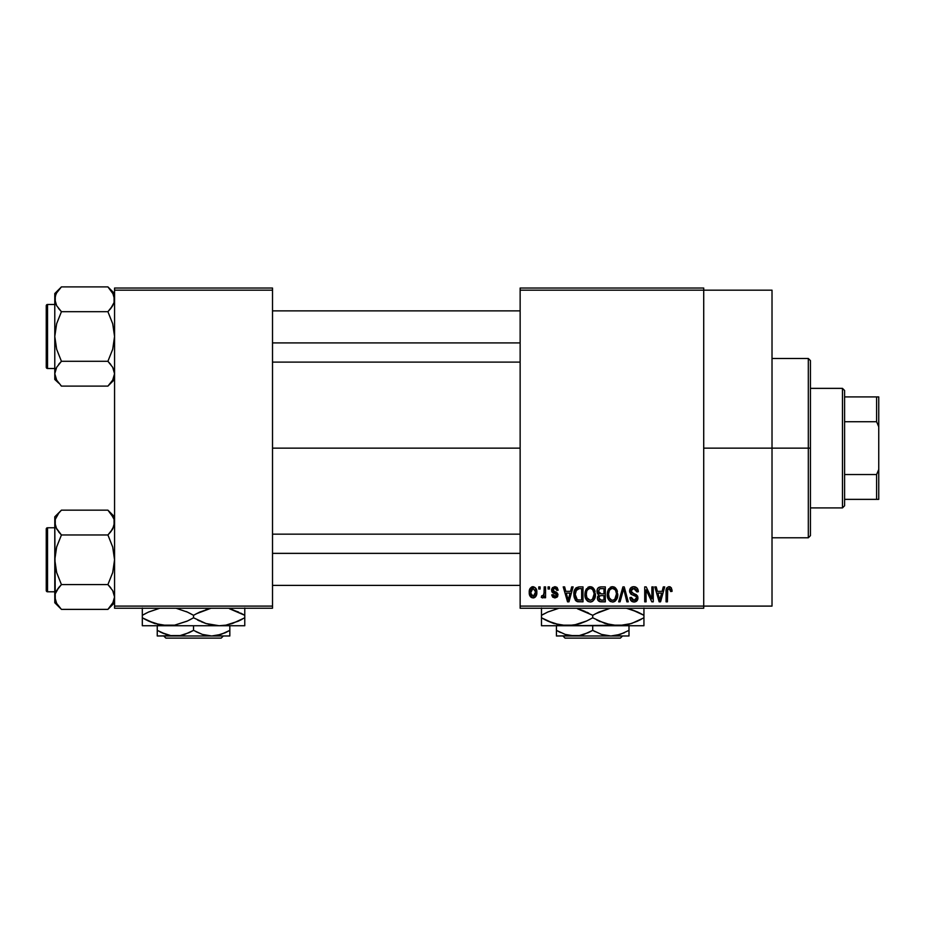 <?xml version="1.0" encoding="UTF-8"?>
<svg xmlns="http://www.w3.org/2000/svg" width="925" height="925" viewBox="0 0 925 925"><rect width="100%" height="100%" fill="white"/><g stroke="black" fill="none" stroke-linecap="round" stroke-linejoin="round"><path stroke-width="1.39" d="M703.717 448.139L772.017 448.139L772.017 290.173L772.017 448.139L703.717 448.139M272.517 448.139L520.139 448.139L272.517 448.139M520.139 288.033L703.717 288.033L520.139 288.033L520.139 290.173L703.717 290.173L703.717 606.095L520.139 606.095L520.139 288.033M703.717 290.173L520.139 290.173L520.139 608.234L520.139 606.095L703.717 606.095L703.717 608.234L520.139 608.234L703.717 608.234L703.717 288.033L703.717 290.173L772.017 290.173M538.766 586.889L538.766 589.017L540.119 589.017L540.119 586.889L538.766 586.889L540.119 586.889L538.766 586.889L538.766 589.017L540.119 589.017L540.119 586.889L540.119 589.017L538.766 589.017L538.766 586.889M548.074 586.889L548.074 589.017L549.438 589.017L549.438 586.889L548.074 586.889L549.438 586.889L548.074 586.889L548.074 589.017L549.438 589.017L549.438 586.889L549.438 589.017L548.074 589.017L548.074 586.889M571.685 586.889L570.517 591.352L565.811 591.352L564.632 586.889L563.209 586.889L567.545 601.828L568.979 601.828L573.107 586.889L571.685 586.889L573.107 586.889L571.685 586.889L570.517 591.352L565.811 591.352L564.632 586.889L563.209 586.889L567.545 601.828L568.979 601.828L573.107 586.889L568.979 601.828L567.545 601.828L563.209 586.889L564.632 586.889M594.093 589.028L590.185 586.693L586.3 588.971L584.947 594.336C584.716 598.487 586.462 601.042 590.185 602.025C593.977 601.019 595.723 598.394 595.434 594.162L593.364 588.092L591.364 586.843L589.017 586.843L585.652 590.219L585.19 596.914L586.45 599.967L588.3 601.585L590.832 601.978L593.168 600.834L595.376 595.48L594.312 589.422M616.408 589.028L612.5 586.693L608.615 588.971L607.263 594.336C607.031 598.487 608.777 601.042 612.5 602.025C616.293 601.019 618.039 598.394 617.75 594.162L615.68 588.092L613.68 586.843L611.332 586.843L607.968 590.219L607.505 596.914L608.766 599.967L610.627 601.585L613.159 601.978L615.483 600.834L617.692 595.48L616.628 589.422M633.81 586.693L630.734 587.895L629.578 591.017L630.746 593.977L636.354 596.694L636.227 599.203L634.515 600.244L632.365 599.782L631.324 597.365L629.971 597.562L631.035 600.718L634.064 602.025L637.371 600.209L637.695 596.463L636.377 594.694L631.567 592.647L631.128 589.953L632.157 588.786L634.353 588.497L636.076 589.456L636.955 591.931L638.319 591.734L637.175 588.184L633.81 586.693C631.139 586.878 629.728 588.323 629.578 591.017L631.648 594.578L636.146 596.359L636.573 597.874L634.018 600.279L631.324 597.365L629.971 597.562C630.064 600.279 631.417 601.759 634.064 602.025C636.539 601.817 637.834 600.452 637.926 597.932L630.942 590.994L633.694 588.439L636.955 591.931L638.319 591.734C638.25 588.693 636.758 587.005 633.81 586.693M663.283 586.889L662.103 591.352L657.409 591.352L656.23 586.889L654.808 586.889L659.143 601.828L660.577 601.828L664.705 586.889L663.283 586.889L664.705 586.889L663.283 586.889L662.103 591.352L657.409 591.352L656.23 586.889L654.808 586.889L659.143 601.828L660.577 601.828L664.705 586.889L660.577 601.828L659.143 601.828L654.808 586.889L656.23 586.889M671.272 587.745L668.729 586.716L666.543 588.416L666.069 601.828L667.422 601.828L667.7 589.329L669.561 588.52L670.718 591.538L672.082 591.352L671.4 587.942L669.145 586.693C666.752 587.294 665.734 588.959 666.069 591.688L666.069 601.828L667.422 601.828L667.619 589.56L669.076 588.439L670.718 591.538L672.082 591.352L671.272 587.745M651.894 586.889L651.894 598.845L646.182 586.889L644.713 586.889L644.713 601.828L646.078 601.828L646.078 589.849L651.813 601.828L653.258 601.828L653.258 586.889L651.894 586.889L653.258 586.889L651.894 586.889L651.894 598.845L646.182 586.889L644.713 586.889L644.713 601.828L646.078 601.828L646.078 589.849L651.813 601.828L653.258 601.828L653.258 586.889L653.258 601.828L651.813 601.828M623.068 590.982L620.074 601.828L618.652 601.828L622.918 586.889L618.652 601.828L620.074 601.828L623.658 588.635L626.861 601.828L628.272 601.828L624.248 586.889L622.918 586.889L624.248 586.889L622.918 586.889L618.652 601.828L620.074 601.828L623.658 588.635L626.861 601.828L628.272 601.828L624.248 586.889L628.272 601.828L626.861 601.828L624.202 590.982M601.111 586.889L598.637 587.467L597.215 589.572L597.064 592.358L598.833 594.937L597.562 596.741L597.619 599.539L599.62 601.632L605.32 601.828L605.32 586.889L601.111 586.889C598.382 587.005 597.007 588.462 596.983 591.272L598.833 594.937L597.365 598.07C597.492 600.475 598.729 601.724 601.1 601.828L605.32 601.828L605.32 586.889L605.32 601.828L601.1 601.828M574.922 589.294L579.027 586.889L576.009 587.837L574.344 590.774L574.009 596.498L575.431 600.313L577.582 601.701L583.004 601.828L583.004 586.889L579.027 586.889C575.246 587.664 573.535 590.185 573.893 594.44L577.05 601.551L583.004 601.828L583.004 586.889L583.004 601.828M554.85 586.693L552.422 587.687L551.566 590.196L552.479 592.613L556.515 594.567L556.468 595.665L555.173 596.382L553.613 595.92L553.127 594.648L551.762 594.844L552.653 597.099L554.908 597.943L557.151 597.099L557.925 594.208L556.7 592.37L553.277 590.913L553.058 589.237L555.173 588.277L556.815 590.381L558.168 590.185L557.243 587.699L555.185 586.704M544.201 586.889L543.946 594.74L543.056 595.92L541.68 595.816L541.287 597.365L542.906 597.897L544.201 596.012L544.201 597.747L545.553 597.747L545.553 586.889L544.201 586.889L545.553 586.889L544.201 586.889L543.946 594.74L542.651 596.001L541.68 595.816L541.287 597.365L542.582 597.943L544.201 596.012L544.201 597.747L545.553 597.747L545.553 586.889L545.553 597.747L544.201 597.747M533.043 586.693L529.967 588.682L529.25 592.428L530.279 596.44L533.043 597.943L536.084 596.001L536.824 592.312L536.072 588.635L533.043 586.693C530.256 587.398 528.996 589.317 529.25 592.428C529.054 595.434 530.326 597.272 533.043 597.943C535.795 597.261 537.055 595.376 536.824 592.312C537.043 589.26 535.783 587.387 533.043 586.693M114.561 608.234L272.517 608.234L272.517 606.095L114.561 606.095L114.561 290.173L272.517 290.173L272.517 606.095L272.517 288.033L114.561 288.033L272.517 288.033L272.517 290.173L114.561 290.173L114.561 288.033L114.561 606.095L272.517 606.095L272.517 608.234L114.561 608.234L114.561 606.095L114.561 608.234M772.017 606.095L772.017 448.139L772.017 606.095L703.717 606.095M671.978 589.803L672.047 590.404M672.082 591.352L670.694 591.052M670.613 590.219L670.278 589.156M669.076 588.439L667.48 590.289M667.815 589.132L667.422 591.561M667.422 601.828L666.069 601.828L666.069 591.688M666.081 590.855L666.15 590.023L666.081 590.855M666.301 589.202L666.543 588.404M666.96 587.699L668.729 586.716M670.347 586.936L669.758 586.751M659.56 599.388L657.872 593.098L661.653 593.098L659.756 600.267L657.872 593.098L661.653 593.098L659.664 599.828M658.993 597.203L659.502 599.122M646.078 601.828L644.713 601.828L644.713 586.889L646.182 586.889M634.758 586.774L635.672 587.04M637.059 588.046L637.568 588.751M638.042 589.861L638.227 590.659M638.319 591.734L636.955 591.931L636.724 590.613M632.376 588.67L630.942 590.994L631.208 592.162M637.383 595.769L637.695 596.452M637.718 596.521L637.868 597.18M637.868 598.718L637.695 599.481M637.371 600.209L636.909 600.845M632.399 601.712L631.659 601.308M630.237 599.238L630.041 598.406M629.994 597.978L631.393 597.92M633.486 600.232L634.515 600.244M635.082 600.117L635.857 599.666M636.227 599.203L636.527 598.371L636.227 599.203M636.55 598.221L636.481 597.076M635.036 595.688L633.995 595.353M631.128 594.278L629.694 592.104M629.613 591.572L629.601 590.589M630.226 588.577L631.359 587.352M631.393 587.34L632.041 586.993M632.133 586.959L632.954 586.751M616.975 590.115L617.426 591.445M617.75 594.162L617.727 594.821M617.692 595.469L617.542 596.729M617.276 597.851L617.033 598.544M614.975 601.25L614.293 601.643M613.795 601.828L613.159 601.978M610.616 601.585L609.633 600.938M607.505 596.914L607.39 596.278M607.263 594.336L607.286 594.983M607.286 593.642L607.552 591.584M610.246 587.306L611.899 586.727M614.246 587.04L612.5 586.693M614.767 587.317L615.668 588.08M611.645 600.163L609.205 597.758L608.627 594.382C608.372 591.202 609.668 589.213 612.512 588.439C615.275 589.167 616.57 591.063 616.385 594.139L614.79 599.342L616.385 594.139C616.697 597.423 615.391 599.469 612.489 600.279L610.465 599.527L609.205 597.758L609.725 598.741M611.078 588.774L612.269 588.45M615.021 589.641L612.512 588.439L614.397 589.063M614.397 599.678L612.986 600.244M609.714 598.729L611.402 600.071M608.627 594.382L608.754 596.105L608.627 594.382M609.078 591.237L608.638 593.885L609.378 590.532M616.385 594.139L616.351 593.179L616.385 594.139M598.371 600.834L597.932 600.221M597.608 599.539L597.423 598.81M598.833 594.937L596.995 590.844M598.602 594.81L597.966 594.301M597.03 590.393L597.203 589.583M597.272 589.375L597.527 588.762M598.001 588.046L598.637 587.467M597.064 592.358L597.377 593.388M601.285 593.873L603.967 593.873L603.967 588.635L601.088 588.635L603.967 588.635L603.967 593.873L601.285 593.873L598.336 591.26L599.678 588.82L598.382 591.827L599.678 588.82L601.088 588.635L600.024 588.716M601.053 600.071L598.729 597.827L599.99 595.758L601.412 595.619L603.967 595.619L603.967 600.082L600.996 600.071M598.729 597.827L598.799 597.111M599.319 599.539L599.967 599.932M600.013 599.943L599.146 599.342M599.99 595.758L601.412 595.619L599.99 595.758M599.134 593.318L600.152 593.781L598.382 591.827M601.412 595.619L603.967 595.619L603.967 600.082L601.597 600.082M598.787 597.18L599.18 596.29M594.659 590.115L595.11 591.445M595.434 594.162L595.411 594.821M595.376 595.503L595.226 596.729M594.96 597.851L594.717 598.544M592.659 601.25L591.965 601.643M591.48 601.828L590.832 601.978M588.3 601.585L587.317 600.938M585.19 596.914L585.074 596.278M584.947 594.336L584.958 594.983M584.97 593.642L585.236 591.584M587.93 587.306L589.583 586.727M591.931 587.04L590.185 586.693M592.451 587.317L593.353 588.08M585.594 598.336L586.057 599.342L585.594 598.336M587.398 598.729L590.173 600.279L586.889 597.758L586.311 594.382C586.057 591.202 587.352 589.213 590.196 588.439C592.96 589.167 594.255 591.063 594.07 594.139L592.474 599.342L594.07 594.139C594.382 597.423 593.075 599.469 590.173 600.279L588.15 599.527L586.889 597.758L587.41 598.741M588.762 588.774L589.953 588.45M593.642 591.248L592.37 589.306L590.439 588.45L592.081 589.063M586.311 594.382L586.693 591.445L586.311 594.382M586.762 591.237L587.063 590.532M594.07 594.139L594.035 593.179L594.07 594.139M579.2 601.828L577.05 601.551M578.009 601.759L577.316 601.632M576.148 601.042L574.228 597.654M574.009 596.498L573.893 594.948M573.928 593.26L574.344 590.774M574.552 590.15L574.853 589.433M575.604 597.434L575.338 596.151M576.645 589.41L575.246 594.463L575.789 590.809L579.212 588.635L581.652 588.635L581.652 600.082L577.304 599.782L575.246 594.463L575.604 591.422M575.789 590.809L576.888 589.202M578.414 588.67L581.652 588.635L581.652 600.082L577.547 599.874L576.217 598.776L577.304 599.782M578.749 600.071L578.056 600.001M575.269 593.526L575.315 595.954M576.287 589.826L577.2 589.005M567.603 597.966L566.273 593.098L570.054 593.098L568.158 600.267L566.273 593.098L570.054 593.098L568.158 600.267L567.707 598.348M568.436 598.845L568.285 599.562M558.168 590.185L554.861 586.693L551.566 590.196L556.619 595.064L554.861 596.394L553.127 594.648L551.762 594.844L554.908 597.943L557.972 594.844L552.93 589.93L554.757 588.242L556.63 589.56M556.538 587.097L557.243 587.699M554.965 588.254L553.74 588.462M553.058 589.237L553.428 591.029M552.93 589.93L554.618 591.514M556.711 592.382L557.914 594.197M557.775 596.07L557.151 597.099M552.653 597.087L551.832 595.249M551.762 594.844L553.173 594.983M553.127 594.648L555.486 596.336M556.584 595.376L556.179 594.162L554.63 593.549M556.607 595.226L556.283 594.255M552.364 592.52L551.739 591.433M551.612 589.537L551.762 588.878M544.201 596.012L543.808 596.937M541.287 597.365L542.582 597.943L541.287 597.365L541.68 595.816L543.738 595.284L544.201 592.52L543.033 595.931M541.68 595.816L542.651 596.001L541.68 595.816M536.454 589.526L536.673 590.439M536.812 591.838L536.812 592.798M536.014 596.128L535.552 596.775M535.54 596.787L534.835 597.411M534.222 597.735L533.528 597.908M531.632 597.631L530.568 596.81M531.262 597.411L530.279 596.44M530.025 596.047L529.701 595.342M529.366 594.023L529.297 593.388M530.129 588.404L529.759 589.132M531.528 587.051L532.546 586.727M532.673 588.265L531.806 588.705L532.673 588.277M535.459 592.324L533.239 596.382L530.638 592.983L533.008 588.242L535.448 591.665L534.708 595.457L535.459 592.324M530.707 593.642L530.638 592.983M531.852 595.966L531.297 595.353M530.834 590.37L531.043 589.757M530.638 591.665L530.696 591.017M535.367 590.936L535.124 589.977M535.02 589.722L535.448 591.665M660.381 597.446L660.196 598.14M615.587 590.428L616.351 593.179M592.705 589.641L594.035 593.179M568.783 597.446L568.597 598.14M531.054 594.914L530.834 594.289M808.311 448.139L808.311 537.783L808.311 448.139L772.017 448.139L808.311 448.139L808.311 358.484L808.311 448.139L810.439 448.139L808.311 448.139M810.439 535.656L810.439 448.139L810.439 535.656L808.311 537.783L772.017 537.783M810.439 360.611L810.439 448.139L810.439 360.611L808.311 358.484L772.017 358.484M113.405 378.707L112.7 380.083M108.502 287.49L107.913 286.889L61.432 286.889L54.783 293.537L61.432 286.889L107.913 286.889L112.688 292.878L114.561 299.284L114.076 302.498L112.711 305.655L107.913 311.69L61.432 311.69L107.913 311.69L110.584 308.73L107.913 311.69L112.7 323.738L114.561 336.492L112.7 349.268L107.913 361.293L112.688 367.294L114.561 373.7L112.711 380.071L107.913 386.107L112.711 380.071M60.842 385.505L61.432 386.107L107.913 386.107L114.561 379.458L107.913 386.107L61.432 386.107L56.656 380.106L54.783 373.7L55.269 370.486L56.633 367.329L61.432 361.293L56.645 349.245L54.783 336.492L56.645 323.715L61.432 311.69L56.656 305.701L54.783 299.284L55.269 302.521L55.269 296.081L56.633 292.913L61.432 286.889L56.645 292.901M55.939 294.277L56.633 292.913M47.533 368.508A1.283 1.283 0 0 1 46.25 367.237L46.25 305.759A1.283 1.283 0 0 1 47.533 304.475L54.783 304.475L47.533 304.475L47.533 368.508L54.783 368.508L47.533 368.508L47.533 304.475A1.283 1.283 0 0 0 46.25 305.759L46.25 367.237A1.283 1.283 0 0 0 47.533 368.508M114.561 299.469L114.064 296.023L114.076 302.498L110.595 308.73L112.7 305.678M55.882 294.404L54.783 299.284L54.783 379.458L54.783 373.7L56.691 380.175M114.064 302.544L113.405 304.313M107.913 311.69L110.595 308.73L107.913 311.69L112.7 323.738L114.561 336.492L112.7 349.268L107.913 361.293L61.432 361.293L107.913 361.293L112.688 367.294L114.076 370.462L114.561 373.7L114.076 370.462L114.561 373.7L113.463 378.591M61.432 361.293L56.645 367.317L61.432 361.293L56.645 349.245L54.783 336.492L54.783 373.7L56.645 367.306L61.432 361.293L58.761 364.253M55.28 370.439L55.951 368.682M107.913 386.107L110.584 383.147L107.913 386.107M54.783 293.537L54.783 336.492L56.645 323.715L61.432 311.69L56.656 305.701L55.28 302.544L54.783 293.537M54.795 373.527L54.783 379.458L58.807 383.204M56.633 380.071L58.761 383.147M58.587 308.522L61.432 311.69M114.561 293.537L107.913 286.889L113.463 294.404M114.561 299.284L114.076 296.046M110.584 308.73L112.688 305.701M110.757 364.462L107.913 361.293M272.517 342.909L520.139 342.909L272.517 342.909M520.139 553.358L272.517 553.358L520.139 553.358M842.467 388.361L844.594 390.5L844.594 396.906L844.594 390.5L842.467 388.361L810.439 388.361L842.467 388.361L842.467 507.906L810.439 507.906L842.467 507.906L842.467 388.361M844.594 505.767L842.467 507.906L844.594 505.767L844.594 499.361L844.594 505.767M844.594 421.731L844.594 474.537L844.594 396.906L844.594 421.731L876.611 421.731L878.75 426.783L878.75 469.484L876.611 474.537L844.594 474.537L844.594 499.361L844.594 474.537L876.611 474.537L876.611 499.361L878.75 499.361L878.75 469.484L878.75 499.361L876.611 499.361L876.611 474.537L878.75 469.484L878.75 396.906L844.594 396.906L876.611 396.906L876.611 421.731L876.611 396.906L878.75 396.906L878.75 426.783L876.611 421.731L844.594 421.731M844.594 499.361L876.611 499.361L844.594 499.361M46.25 306.348L46.25 308.742M46.25 364.242L46.25 366.647M55.882 378.591L55.28 376.961M113.463 368.809L114.064 370.439M55.882 304.175L55.28 302.544M113.405 601.99L107.913 609.378L112.7 603.366L107.913 609.378L61.432 609.378L56.656 603.389L54.783 596.983L55.269 593.769L56.633 590.613L61.432 584.577L56.645 572.529L54.783 559.775L56.645 546.999L61.432 534.974L56.656 528.973L54.783 522.567L55.269 525.782L55.269 519.364L58.761 513.132L55.269 519.364L54.783 522.567L55.269 600.221M108.502 510.762L107.913 510.161L61.432 510.161L54.783 516.809L61.432 510.161L107.913 510.161L110.584 513.121L114.064 519.307L114.561 522.567L112.711 528.938L107.913 534.974L61.432 534.974L107.913 534.974L110.584 532.014L107.913 534.974L112.7 547.022L114.561 559.775L112.7 572.552L107.913 584.577L112.688 590.578L114.561 596.983L112.711 603.354L107.913 609.378L114.561 602.742L107.913 609.378L61.432 609.378L56.656 603.389L55.28 600.244M61.432 510.161L58.761 513.121L61.432 510.161M47.533 591.792A1.283 1.283 0 0 1 46.25 590.508L46.25 529.031A1.283 1.283 0 0 1 47.533 527.759L54.783 527.759L47.533 527.759L47.533 591.792L54.783 591.792L47.533 591.792L47.533 527.759A1.283 1.283 0 0 0 46.25 529.031L46.25 590.508A1.283 1.283 0 0 0 47.533 591.792M114.561 522.752L114.064 519.307L114.076 525.782L110.595 532.014L112.7 528.961L107.913 534.974L112.7 547.022L114.561 559.775L112.7 572.552L107.913 584.577L61.432 584.577L107.913 584.577L112.688 590.578L114.561 596.983L114.076 593.746L114.561 596.983L113.463 601.863M55.87 527.412L54.783 522.567L54.783 596.983L55.269 593.769L58.761 587.537L56.645 590.589M114.064 593.723L113.37 591.896M61.432 584.577L58.761 587.537L61.432 584.577L58.761 587.537L61.432 584.577L56.645 572.529L54.783 559.775L56.645 546.999L61.432 534.974L55.974 527.655M55.28 593.723L55.951 591.954M54.783 516.809L54.783 522.567L54.783 516.809M60.842 608.789L54.783 602.742L54.795 596.798M58.587 531.806L61.432 534.974M58.761 587.537L56.656 590.578M114.561 516.809L107.913 510.161L113.463 517.676M114.561 522.567L114.076 519.364M114.064 525.828L113.405 527.585M110.757 587.745L107.913 584.577M46.25 529.632L46.25 532.025M46.25 587.525L46.25 589.919M107.913 534.974L110.584 532.014M55.882 527.458L55.28 525.828M622.525 635.984L620.374 638.111L565.048 638.111L562.909 635.984L565.048 638.111L620.374 638.111L622.525 635.984M629 635.567L629 625.739L629 630.364L620.236 634.4L610.858 635.984L601.539 634.423L592.717 630.364L592.717 625.739L592.717 630.364L588.393 632.631L579.339 635.567L569.869 635.579L565.244 634.423L556.422 630.364L556.422 625.739L556.422 635.567M624.329 632.793L615.622 635.567L610.858 635.984L574.564 635.984L610.858 635.984L601.539 634.423L592.717 630.364L583.941 634.4L579.339 635.567L556.422 635.984L574.564 635.984L565.244 634.423L556.422 630.364L560.481 632.503M592.717 630.364L595.168 631.706M643.939 625.161L643.939 623.519L643.939 625.739L541.483 625.739L541.483 623.519L541.483 625.739L567.094 625.739L553.936 623.531L541.483 617.808L541.483 615.298L547.577 612.107L558.966 608.234L548.074 611.888L541.483 615.298L541.483 625.739M611.645 625.161L607.956 624.352L618.328 625.739L643.939 625.739L643.939 615.298L637.845 612.107L626.456 608.234L637.822 612.107L643.939 615.298L643.939 617.808L631.567 623.508L618.328 625.739L605.17 623.531L592.717 617.808L592.717 615.298L598.81 612.107L610.188 608.234L595.353 613.83M577.454 608.754L592.717 615.298L592.717 617.808L586.612 620.999L573.824 625.15L567.094 625.739L573.778 625.161L560.469 625.161L547.6 620.999L553.855 623.508L541.483 617.808L547.577 620.999M541.483 607.956L541.483 615.298L544.12 613.83M577.235 624.41L567.094 625.739L556.757 624.363L560.411 625.161M580.252 623.531L577.674 624.294M586.115 621.23L590.069 619.276M592.717 615.298L580.287 609.598L592.717 615.298L599.308 611.888M596.683 619.958L600.186 621.623M567.094 625.739L625.011 625.161L611.702 625.161L598.822 620.999M628.468 624.41L618.328 625.739M637.348 621.23L628.896 624.306M637.845 612.107L631.521 609.598L643.939 615.298L643.939 607.956M643.939 619.923L643.939 620.987M641.303 619.276L637.383 621.207M586.184 621.195L580.333 623.508M541.483 620.999L541.483 617.808L545.53 620.004M592.717 617.808L586.612 620.999M643.939 623.519L643.939 617.808M643.939 612.119L643.939 615.298L639.892 613.113M585.248 611.494L580.299 609.598M577.477 608.754L580.252 609.575M588.739 613.148L586.623 612.119M541.483 613.183L541.483 615.298M541.483 609.598L541.483 612.107M629 631.833L629 630.364M556.422 632.619L556.422 630.364L559.313 631.937M629 634.411L629 632.631M610.858 635.984L629 635.984L610.858 635.984M565.048 638.111L562.909 635.984L565.048 638.111M223.341 635.984L221.202 638.111L165.876 638.111L163.725 635.984L165.876 638.111L221.202 638.111L223.341 635.984M229.828 635.567L229.828 625.739L229.828 630.364L221.063 634.4L211.686 635.984L202.367 634.423L193.533 630.364L193.533 625.739L193.533 630.364L189.22 632.631L180.167 635.567L170.697 635.579L166.072 634.423L157.25 630.364L157.25 625.739L157.25 635.567M157.25 632.619L157.25 630.364L163.656 633.532L160.141 631.937M225.157 632.793L216.45 635.567L211.686 635.984L202.367 634.423L195.996 631.706M244.767 625.161L244.767 623.519L244.767 625.739L142.311 625.739L142.311 623.519L142.311 625.739L167.922 625.739L154.764 623.531L142.311 617.808L142.311 615.298L148.405 612.107L159.794 608.234L148.902 611.888M229.504 608.754L244.767 615.298L244.767 617.808L232.395 623.508L225.885 625.15L219.156 625.739L212.53 625.161L205.998 623.531L193.533 617.808L193.533 615.298L199.638 612.107L211.016 608.234L196.181 613.83M189.567 613.148L193.533 615.298L187.44 612.107L176.062 608.234L187.428 612.107L193.533 615.298L193.533 617.808L187.44 620.999L174.652 625.15L167.922 625.739L174.605 625.161L161.297 625.161L148.428 620.999L154.683 623.508L142.311 617.808L142.311 625.739M142.311 607.956L142.311 617.808L148.405 620.999M186.942 621.23L174.652 625.15L167.922 625.739L157.585 624.363L161.239 625.161M187.012 621.195L190.897 619.276M187.44 612.107L186.075 611.494M209.015 608.696L205.951 609.598M193.533 617.808L205.963 623.519L193.533 617.808L187.44 620.999M208.796 624.352L212.472 625.161M208.784 624.352L219.156 625.739L225.839 625.161L219.156 625.739L205.998 623.531M238.176 621.23L225.885 625.15L219.156 625.739L244.767 625.739L244.767 615.298L232.348 609.598L244.767 615.298L244.767 607.956M244.767 619.923L244.767 620.987M242.13 619.276L238.211 621.207M205.917 623.508L201.014 621.623M197.511 619.958L199.627 620.999M142.311 620.999L142.311 617.808L146.358 620.004M167.922 625.739L219.156 625.739M244.767 623.519L244.767 617.808M229.481 608.743L238.65 612.107M244.767 612.119L244.767 615.298L240.72 613.113M208.599 608.8L205.998 609.575M144.947 613.83L148.867 611.899M142.311 613.183L142.311 615.298M142.311 609.598L142.311 612.107M193.533 615.298L199.638 612.107M229.828 631.833L229.828 630.364L225.503 632.631M225.18 632.781L229.828 630.364M161.308 632.503L170.697 635.579L175.392 635.984L229.828 635.984L157.25 635.984L180.167 635.567L184.769 634.4L193.533 630.364M229.828 634.411L229.828 632.631M165.876 638.111L163.725 635.984L165.876 638.111M272.517 310.881L520.139 310.881M272.517 362.114L520.139 362.114M520.139 585.386L272.517 585.386M520.139 534.164L272.517 534.164"/></g></svg>

